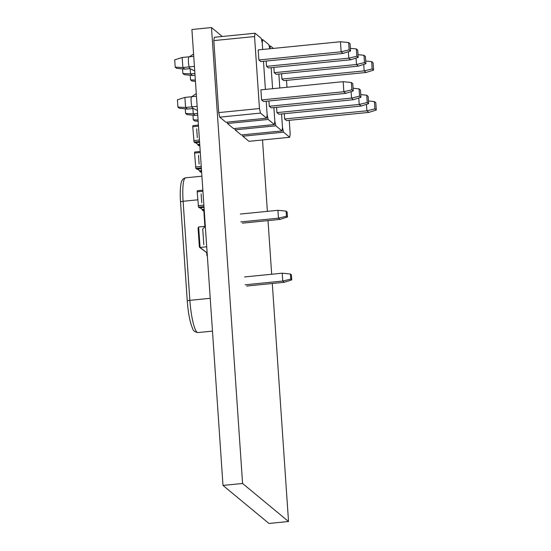 <?xml version="1.0" encoding="UTF-8"?>
<svg xmlns="http://www.w3.org/2000/svg" width="551" height="551" viewBox="0 0 551 551"><rect width="100%" height="100%" fill="white"/><g stroke="black" fill="none" stroke-linecap="round" stroke-linejoin="round"><path stroke-width="0.83" d="M272.297 283.49L288.524 521.501L268.936 523.45L222.99 485.424L191.906 29.499L211.494 27.55L222.301 36.49M288.524 521.501L242.578 483.475L211.494 27.55M222.99 485.424L242.578 483.475M262.517 139.968L267.38 211.35M268.013 220.607L271.671 274.24M240.856 221.901L278.469 218.168L279.977 219.415L242.364 223.155M286.472 216.219L287.45 217.032L287.105 211.942L286.127 211.129L286.472 216.219L278.469 218.168L277.931 210.303L240.319 214.043M245.14 284.791L282.753 281.051L284.261 282.305L246.655 286.045M290.763 279.109L291.741 279.915L291.389 274.825L290.411 274.019L290.763 279.109L282.753 281.051L282.215 273.193L244.61 276.933M284.261 282.305L291.741 279.915M290.411 274.019L282.215 273.193M279.977 219.415L287.45 217.032M286.127 211.129L277.931 210.303M269.804 48.77L268.888 44.693L262.724 39.589L262.235 42.895L261.208 38.343L255.044 33.239L254.555 36.545L259.466 108.547L218.719 112.597L219.746 117.149L260.485 113.1L259.466 108.547M254.555 36.545L213.809 40.595L214.298 37.289L255.044 33.239M213.809 40.595L218.719 112.597M262.235 42.895L262.682 49.473L262.235 42.895M263.488 61.319L265.403 89.407L263.488 61.319M289.247 120.318L290.177 133.962L289.688 137.268L283.524 132.164L282.498 127.612L281.568 113.961L282.498 127.612L282.009 130.918L275.844 125.814L274.818 121.254L273.888 107.603L274.818 121.254L274.329 124.56L268.165 119.457L267.145 114.904L266.209 101.253L267.145 114.904L266.656 118.203L260.485 113.1M349.141 49.859L350.546 51.023L350.043 43.736L348.645 42.572L349.141 49.859L341.131 51.808L343.066 53.406L260.795 61.588L258.867 59.983L341.131 51.808L340.449 41.745L258.178 49.921L258.867 59.983M345.794 93.339L263.523 101.522L261.587 99.917L260.899 89.854L343.17 81.679L343.858 91.741L345.794 93.339L353.267 90.956L351.862 89.792L351.366 82.505L352.771 83.662L353.267 90.956M266.656 118.203L225.91 122.253L219.746 117.149M184.799 69.144L176.602 68.317L175.197 67.153L174.701 59.866L182.174 57.476L182.863 67.539L184.799 69.144L189.985 68.627M194.42 66.389L182.863 67.539L175.197 67.153M182.174 57.476L193.738 56.333M348.645 42.572L340.449 41.745M343.066 53.406L350.546 51.023M177.918 107.087L179.323 108.244L187.519 109.077L185.584 107.473L177.918 107.087L177.422 99.8L184.895 97.41L196.459 96.26M197.148 106.322L185.584 107.473L184.895 97.41M187.519 109.077L193.139 108.513M261.587 99.917L343.858 91.741L351.862 89.792M351.366 82.505L343.17 81.679M261.518 39.713L262.724 39.589M271.168 67.677L272.6 88.69L271.168 67.677M356.821 56.216L358.219 57.38L357.723 50.086L356.325 48.929L356.821 56.216L348.811 58.158L350.746 59.763L268.475 67.938L266.539 66.34L348.811 58.158L348.37 51.711M266.181 61.051L266.539 66.34M269.267 106.274L351.531 98.092L353.466 99.697L271.195 107.872L269.267 106.274L268.902 100.985M274.329 124.56L233.59 128.61L227.425 123.507L268.165 119.457M227.115 122.136L227.425 123.507M190.191 68.779L190.536 73.896L192.471 75.494L184.275 74.667L182.877 73.51L182.56 68.916M194.902 73.462L190.536 73.896L182.877 73.51M192.471 75.494L195.026 75.246M356.325 48.929L350.36 48.323M350.746 59.763L358.219 57.38M185.597 113.444L187.003 114.601L195.199 115.428L193.263 113.83L185.597 113.444L185.288 108.85M197.63 113.396L193.263 113.83L192.898 108.54M195.199 115.428L197.747 115.173M351.097 91.645L351.531 98.092L359.541 96.149L359.045 88.863L360.444 90.02L360.946 97.307L359.541 96.149M353.466 99.697L360.946 97.307M359.045 88.863L353.081 88.256M273.379 48.412L270.396 45.947L269.983 48.75M269.198 46.064L270.396 45.947M278.847 74.027L279.798 87.981L278.847 74.027M364.5 62.573L365.898 63.73L365.403 56.443L363.997 55.279L364.5 62.573L356.49 64.515L358.425 66.113L276.154 74.295L274.219 72.691L356.49 64.515L356.049 58.069M273.861 67.408L274.219 72.691M276.939 112.624L359.211 104.449L361.146 106.047L278.875 114.229L276.939 112.624L276.581 107.342M282.009 130.918L241.269 134.967L235.098 129.864L275.844 125.814M234.795 128.493L235.098 129.864M195.447 81.376L191.955 81.025L190.556 79.861L190.24 75.273M195.357 80.109L190.556 79.861M363.997 55.279L358.04 54.68M358.425 66.113L365.898 63.73M192.96 115.2L193.277 119.794L194.675 120.958L198.167 121.31M198.078 120.035L193.277 119.794M358.77 98.002L359.211 104.449L367.221 102.507L366.725 95.213L368.123 96.377L368.619 103.664L367.221 102.507M361.146 106.047L368.619 103.664M366.725 95.213L360.76 94.614M286.52 80.384L286.995 87.265M372.173 68.923L373.578 70.087L373.082 62.793L371.677 61.636L372.173 68.923L364.17 70.872L366.105 72.47L283.834 80.653L281.898 79.048L364.17 70.872L363.729 64.426M281.533 73.758L281.898 79.048M284.619 118.982L366.89 110.799L368.826 112.404L286.554 120.579L284.619 118.982L284.261 113.692M289.688 137.268L248.942 141.318L242.777 136.214L283.524 132.164M242.468 134.843L242.777 136.214M371.677 61.636L365.712 61.03M366.105 72.47L373.578 70.087M366.449 104.359L366.89 110.799L374.9 108.857L374.398 101.57L375.803 102.727L376.299 110.021L374.9 108.857M368.826 112.404L376.299 110.021M374.398 101.57L368.44 100.964M204.035 207.41L199.462 207.872L198.498 207.114L197.203 191.81L197.313 190.729L202.864 190.191M201.136 193.952L201.749 202.768M200.096 207.803L202.265 209.511L204.166 209.325M204.207 209.952L202.355 210.138L203.388 210.888M202.355 210.138L202.307 209.511M201.397 168.716L196.824 169.171L195.86 168.413L194.565 153.109L194.675 152.028L200.227 151.491L194.675 152.028M198.498 155.251L199.111 164.067M197.451 169.102L199.627 170.81L201.528 170.624M201.57 171.251L199.717 171.437L200.75 172.188M199.717 171.437L199.669 170.81M199.6 142.323L195.02 142.785L194.055 142.027L192.76 126.723L192.878 125.642L198.429 125.105M196.7 128.865L197.313 137.681M195.653 142.716L197.83 144.424L199.731 144.238M199.772 144.865L197.912 145.051L198.952 145.801M197.912 145.051L197.871 144.424M203.822 244.685L202.72 228.94L205.33 226.337M198.064 227.949L199.372 246.958L198.064 227.949L198.642 226.971L205.323 226.303M198.642 226.971L200.068 247.433L199.379 246.841L200.068 247.433L206.721 246.772M207.348 255.981L206.894 255.602L206.694 252.633L207.121 252.592M200.068 247.433L206.694 252.633L199.558 247.309M206.894 255.602L207.321 255.561M204.903 226.344L203.842 210.861M187.333 301.142A3.196 0.551 -3.9 0 1 187.271 301.046A3.196 0.551 -3.9 0 1 189.861 300.329L183.111 201.28A3.196 0.551 176.1 0 0 180.521 202.003C179.647 191.231 180.838 181.789 181.975 180.659C182.56 179.227 183.779 178.276 185.632 177.808A27.991 4.904 84.3 0 0 183.111 201.28L197.761 199.827M212.472 331.117L197.919 332.563A27.991 4.904 84.3 0 1 189.861 300.329L210.234 298.305M188.786 57.524A5.613 0.985 84.3 0 0 188.518 63.089A5.613 0.985 84.3 0 0 189.875 68.538A5.613 0.985 84.3 0 0 189.888 68.544L188.917 66.94M191.486 97.079A5.613 0.985 84.3 0 0 191.218 102.644A5.613 0.985 84.3 0 0 192.575 108.092A5.613 0.985 84.3 0 0 192.581 108.099L192.54 108.065M203.98 206.57L198.498 207.114M198.167 205.661L203.877 205.096M202.933 191.238L197.203 191.81M204.269 210.799L203.319 210.895M201.342 167.869L195.86 168.413M195.529 166.96L201.239 166.395M200.295 152.537L194.565 153.109M201.632 172.098L200.681 172.194M199.545 141.483L194.055 142.027M193.732 140.574L199.441 140.009M198.498 126.151L192.76 126.723M199.834 145.712L198.877 145.808M185.632 177.808L201.907 176.189M197.919 332.563C194.937 332.108 193.181 330.786 192.643 328.596C190.005 322.521 188.215 313.34 187.271 301.046L180.521 202.003M193.58 53.991L189.503 56.753M194.737 70.948L189.888 68.544M196.273 93.539L191.796 96.728M197.43 110.496L192.581 108.099M197.313 190.729L202.864 190.171M203.353 210.909L204.269 210.819M200.716 172.208L201.632 172.119M192.878 125.642L198.422 125.084M198.918 145.822L199.834 145.733"/></g></svg>
